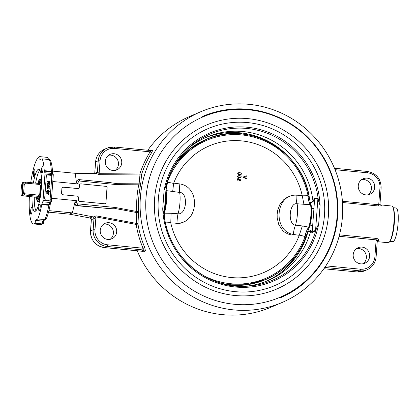 <?xml version="1.0" encoding="UTF-8"?>
<svg xmlns="http://www.w3.org/2000/svg" width="419" height="419" viewBox="0 0 419 419"><rect width="100%" height="100%" fill="white"/><g stroke="black" fill="none" stroke-linecap="round" stroke-linejoin="round"><path stroke-width="0.63" d="M36.505 197.297A11.523 2.357 -84.5 0 0 37.935 201.979A11.523 2.357 -84.5 0 0 38.202 201.932A11.523 2.357 -84.5 0 0 40.109 198.108M41.544 183.26A11.523 2.357 -84.5 0 0 40.145 179.044A11.523 2.357 -84.5 0 0 37.867 183.297M137.202 250.745A103.682 100.859 66.9 0 0 271.03 307.211L282.16 302.455A103.682 100.859 -113.1 0 1 140.381 197.375A103.682 100.859 -113.1 0 1 200.638 111.789A103.682 100.859 -113.1 0 1 334.137 167.469A103.682 100.859 -113.1 0 1 282.16 302.455M200.638 111.789L189.508 116.545A103.682 100.859 66.9 0 0 147.813 150.243M39.878 170.072A21.16 4.331 -84.5 0 0 35.657 183.087M34.3 197.155A21.16 4.331 -84.5 0 0 35.955 210.736M33.41 182.867A21.16 4.331 95.5 0 1 38.826 169.234A21.16 4.331 95.5 0 1 41.209 189.54A21.16 4.331 95.5 0 1 35.254 211.27A21.16 4.331 95.5 0 1 34.761 211.354A21.16 4.331 95.5 0 1 32.054 196.94M34.379 169.758A3.457 0.707 95.5 0 1 34.458 169.742A3.457 0.707 95.5 0 1 34.829 173.251A3.457 0.707 95.5 0 1 33.798 176.624A3.457 0.707 95.5 0 1 33.405 173.309A3.457 0.707 95.5 0 1 34.379 169.758M30.624 211.186A3.457 0.707 95.5 0 1 31.692 207.431A3.457 0.707 95.5 0 1 32.064 210.94A3.457 0.707 95.5 0 1 31.027 214.313A3.457 0.707 95.5 0 1 30.624 211.186M42.963 169.407A3.457 0.707 95.5 0 1 41.895 173.162A3.457 0.707 95.5 0 1 41.523 169.653A3.457 0.707 95.5 0 1 42.56 166.28A3.457 0.707 95.5 0 1 42.963 169.407M39.208 210.836A3.457 0.707 95.5 0 1 39.129 210.846A3.457 0.707 95.5 0 1 38.758 207.342A3.457 0.707 95.5 0 1 39.795 203.969A3.457 0.707 95.5 0 1 40.182 207.285A3.457 0.707 95.5 0 1 39.208 210.836M114.523 148.405L150.091 151.835A105.216 102.351 66.9 0 0 139.852 173.979L99.104 173.696L97.737 172.057L96.181 173.456L99.198 174.665A1.535 0.33 90.4 0 1 99.104 173.696L100.047 160.812A13.822 13.45 -113.1 0 1 114.523 148.405A1.535 0.314 -84.5 0 0 114.345 147.017L151.526 150.604A1.535 1.493 66.9 0 0 152.217 150.5L151.5 150.61L150.091 151.835A1.535 0.293 -148.4 0 0 151.694 152.526L152.862 149.96L151.39 150.589M140.8 183.098L141.606 174.346A1.535 1.131 8.6 0 1 139.946 174.948L139.103 183.841A1.535 1.126 -177.7 0 0 140.8 183.098L140.543 185.009L138.741 184.81A105.216 102.351 66.9 0 0 136.783 211.495L138.61 211.302A103.682 100.859 -113.1 0 1 138.747 198.072A103.682 100.859 -113.1 0 1 140.543 185.009M51.563 198.271L76.818 200.706L74.854 202.602A2.687 2.614 66.9 0 0 77.279 205.519L106.044 208.295C111.936 208.803 115.021 208.882 115.283 208.531L115.482 207.505L136.783 211.495L136.39 223.406A1.535 0.885 -179.4 0 1 137.956 224.06L138.61 211.302M141.889 251.253L142.827 252.06L145.445 250.939L144.723 247.503L143.015 248.221L144.199 250.038L141.47 251.149M377.226 241.658L388.209 242.721A18.431 3.771 -84.5 0 0 389.911 241.244A18.431 3.771 -84.5 0 0 394.022 220.865A18.431 3.771 -84.5 0 0 391.749 206.028L380.258 204.839M30.744 182.611A33.792 6.913 95.5 0 1 40.041 156.659A33.792 6.913 95.5 0 1 40.056 156.664L39.847 159.492L42.178 158.864A33.792 6.913 95.5 0 1 44.246 170.659A1.535 0.314 -84.5 0 0 44.325 171.156L44.896 172.764A1.535 0.314 95.5 0 1 44.964 174.011L43.026 200.423A1.535 0.314 95.5 0 1 42.764 201.811L41.91 204.027A1.535 0.314 -84.5 0 0 41.753 204.624A33.792 6.913 95.5 0 1 37.757 219.011L35.374 220.399L35.17 223.233A33.792 6.913 95.5 0 1 33.551 223.929A33.792 6.913 95.5 0 1 29.388 196.679M42.178 158.864L49.285 159.55A33.792 6.913 95.5 0 1 51.359 171.345L44.246 170.659M47.117 175.09A1.535 1.493 66.9 0 1 47.745 175.011L47.913 174.943A1.535 1.493 66.9 0 0 46.3 176.32L44.681 198.402A1.535 1.493 66.9 0 0 46.064 200.067L48.683 200.324A1.535 1.493 66.9 0 0 50.29 198.941L50.133 201.11L43.026 200.423M47.913 174.943L50.364 175.268A1.535 1.493 66.9 0 1 51.752 176.933L50.128 199.015A1.535 1.493 66.9 0 1 49.316 200.245M44.964 174.011L52.071 174.697L51.914 176.865A1.535 1.493 66.9 0 0 50.531 175.194M363.032 263.771A8.448 8.218 66.9 0 0 356.548 248.608M362.042 247.116A8.448 8.218 -113.1 0 1 364.745 263.258A8.448 8.218 -113.1 0 1 353.866 258.722A8.448 8.218 -113.1 0 1 362.042 247.116M110.061 239.364A8.448 8.218 66.9 0 0 103.577 224.196M109.066 222.709A8.448 8.218 -113.1 0 1 111.773 238.851A8.448 8.218 -113.1 0 1 100.895 234.315A8.448 8.218 -113.1 0 1 109.066 222.709M115.125 170.392A8.448 8.218 66.9 0 0 108.641 155.229M114.136 153.736A8.448 8.218 -113.1 0 1 116.838 169.878A8.448 8.218 -113.1 0 1 105.96 165.343A8.448 8.218 -113.1 0 1 114.136 153.736M368.097 194.804A8.448 8.218 66.9 0 0 361.613 179.636M367.107 178.143A8.448 8.218 -113.1 0 1 369.809 194.285A8.448 8.218 -113.1 0 1 358.936 189.749A8.448 8.218 -113.1 0 1 367.107 178.143M117.105 183.69L139.103 183.841L138.741 184.81L117.158 184.659L117.105 183.69L110.056 182.605L79.217 179.631A1.535 0.314 -84.5 0 0 79.181 179.636A2.687 2.614 66.9 0 0 76.363 182.045L78.191 182.05A1.152 1.121 -113.1 0 1 79.395 181.018A1.535 0.314 -84.5 0 0 79.217 179.631L77.484 180.018L76.337 182.061L78.049 183.957L78.191 182.05M115.283 208.531L136.992 212.601A1.535 0.875 -174.2 0 1 138.574 213.397M91.368 219.656L94.333 218.43L95.93 216.895A1.535 0.299 100.6 0 1 96.171 215.874L93.447 216.922L72.356 212.894L69.413 214.151L48.525 212.134M106.044 208.295L76.797 205.729C75.226 205.41 74.572 204.372 74.828 202.618L72.356 212.894L48.913 210.631M52.794 181.516L78.049 183.957M105.111 203.681A1.535 1.493 66.9 0 0 105.923 202.45L106.986 187.984A1.535 1.493 66.9 0 0 105.598 186.314L81.071 183.862A1.535 1.493 66.9 0 0 79.463 185.24L79.322 187.146A1.535 1.493 -113.1 0 1 77.714 188.524L63.332 187.22A1.535 1.493 66.9 0 0 62.698 187.298M81.071 183.862L105.598 186.314M106.986 187.984L107.149 187.911A1.535 1.493 66.9 0 0 105.761 186.246M107.149 187.911L105.923 202.45M63.332 187.22L63.494 187.152A1.535 1.493 66.9 0 0 61.886 188.529L61.551 193.096A1.535 1.493 66.9 0 0 62.939 194.767L77.154 196.139A1.535 1.493 -113.1 0 1 78.542 197.805L78.4 199.706A1.535 1.493 66.9 0 0 79.783 201.377L104.478 203.76A1.535 1.493 66.9 0 0 106.086 202.377M63.494 187.152L77.714 188.524M96.181 173.456L75.263 173.298L76.352 182.192M79.249 179.641L110.056 182.605M74.865 202.456L76.677 202.607L76.818 200.706M97.737 172.057L94.773 173.257L95.6 161.996M91.379 219.43L91.106 218.692L90.048 218.006L69.413 214.151M94.333 218.43L93.447 216.922M44.325 171.156L51.437 171.842L52.548 173.026L51.359 171.345A1.535 0.314 -84.5 0 0 51.437 171.842L52.008 173.45A1.535 1.377 -19.6 0 1 53.255 174.917M52.579 172.633C52.312 167.176 51.605 163.106 50.469 160.414L49.285 159.55M41.753 204.624L48.861 205.31L50.27 204.084L49.023 204.713L41.91 204.027M35.374 220.399L42.487 221.085L43.304 220.933L46.284 218.886C47.808 215.261 49.128 210.427 50.249 204.388L50.254 204.357M42.764 201.811L49.871 202.497A1.535 0.314 95.5 0 0 50.133 201.11L51.301 201.392A1.535 1.21 -159 0 1 51.238 201.801A1.535 1.21 -159 0 1 49.871 202.497L49.023 204.713A1.535 0.314 95.5 0 0 48.861 205.31A33.792 6.913 95.5 0 1 44.87 219.697L42.487 221.085L42.277 223.914A33.792 6.913 95.5 0 1 40.659 224.615L43.272 223.652L42.277 223.914L35.17 223.233M45.729 219.514L37.757 219.011M51.752 176.933L50.128 199.015M377.231 241.632A18.431 3.771 -84.5 0 0 378.713 240.16A1.535 1.372 29.9 0 0 377.268 241.066M378.713 240.16C378.98 239.369 378.21 238.799 376.414 238.437A1.535 0.314 -84.5 0 0 376.136 239.867L377.215 241.423L377.378 240.805M379.97 204.074A1.535 1.472 140.4 0 0 381.269 205.389A18.431 3.771 -84.5 0 0 380.552 204.943M335.053 169.685L367.494 172.811A13.822 13.45 -113.1 0 1 379.96 187.817L378.718 204.744L379.996 203.938L381.128 188.1M342.396 201.24L378.718 204.744A1.535 0.314 -84.5 0 0 378.792 206.017C380.614 206.054 381.442 205.844 381.269 205.389M78.348 188.445A1.535 1.493 -113.1 0 1 77.552 188.592M80.909 183.931A1.535 1.493 66.9 0 0 80.275 184.009M47.745 175.011L50.364 175.268M49.599 182.626L48.515 182.789L47.242 181.794L47.761 181.118M49.526 182.674L48.646 182.731L47.373 181.736L47.824 181.087L48.772 180.998L50.044 181.993L49.73 182.574M49.295 186.769L48.211 186.932L46.938 185.931L47.457 185.256M49.222 186.811L48.342 186.874L47.069 185.874L47.52 185.229L48.468 185.135L49.741 186.13L49.426 186.712M48.724 192.452L48.248 192.546L48.248 192.211L48.908 191.483L48.51 190.776L48.122 191.054M47.886 191.965L47.289 192.284L46.635 191.279L47.488 190.346L46.938 191.289L47.289 191.944L48.635 190.378L49.348 191.441L48.379 192.494L49.039 191.425L48.641 190.724L47.886 191.965L47.158 192.342L47.756 192.017L47.158 192.342L46.504 191.331L47.357 190.404M47.488 190.346L47.069 190.441M47.158 192.002L47.834 190.828L48.635 190.378M48.745 194.4L48.206 194.479L48.74 193.808L48.216 193.358L46.415 193.185L46.572 192.777L48.353 192.95L49.18 193.782L48.337 194.421L48.871 193.756L48.347 193.3L46.546 193.128L46.572 192.777M49.547 188.162L47.499 187.969L47.839 188.66L46.944 187.581L49.573 187.838L49.416 188.22L47.551 188.042M47.839 188.66L47.394 188.681L46.944 187.581M49.782 184.973L47.976 183.365L47.483 183.826L47.913 184.727L47.221 183.789L48.007 183.03L49.505 184.486L49.599 183.182L49.908 183.208L49.652 185.025L47.698 183.433M47.913 184.727L47.09 183.847L47.876 183.087M48.007 183.03L47.604 183.108M49.384 184.381L49.599 183.182M40.041 156.659L47.148 157.345A33.792 6.913 95.5 0 1 47.148 157.345L48.29 158.696L48.232 159.45M43.55 222.814L43.272 223.652M40.056 156.664L47.164 157.35L47.017 159.335M47.845 183.422L47.483 183.826M48.683 194.432L48.206 194.479M48.19 194.154L48.74 193.808M48.656 192.483L48.248 192.546M48.248 192.211L48.656 192.101M49.117 186.513L49.479 186.109L48.363 186.534L47.494 186.282L47.331 185.905L48.442 185.476L49.479 186.109L49.185 186.492M49.348 186.162L48.311 185.528L47.562 185.549M47.331 185.905L47.619 185.517M49.421 182.375L49.782 181.966L48.667 182.396L47.797 182.145L47.635 181.767L48.745 181.333L49.782 181.966L49.489 182.349M49.652 182.024L48.614 181.39L47.866 181.411M47.635 181.767L47.923 181.38M52.485 171.104L75.263 173.298M164.107 214.931L162.729 208.83L164.128 215.23A79.442 77.279 -113.1 0 0 246.728 286.224A79.442 77.279 -113.1 0 0 315.968 229.879L318.712 223.882L315.591 230.11A2.305 2.116 -124.4 0 1 315.528 230.565L315.968 229.879A2.305 1.1 25.8 0 0 315.826 229.476M306.912 234.022L307.871 232.074A77.992 75.865 -113.1 0 1 286.669 267.662A77.992 75.865 -113.1 0 1 266.489 281.196M307.871 232.074L310.819 230.817A77.992 75.865 -113.1 0 1 267.966 280.583A77.992 75.865 -113.1 0 1 244.738 286.303M310.819 230.817L312.066 232.885L315.528 230.565M166.312 184.795A2.305 1.671 -170 0 0 166.296 185.057L166.338 184.501M317.874 198.648A2.305 2.189 102.1 0 1 317.864 199.125L315.591 230.11L312.181 232.362L314.664 198.522L317.864 199.125L320.069 205.41A80.589 78.395 66.9 0 0 247.268 127.224A80.589 78.395 66.9 0 0 164.086 190.362L166.27 184.983C170.156 170.763 177.363 158.639 187.895 148.614A79.442 77.279 -113.1 0 1 267.526 133.357A79.442 77.279 -113.1 0 1 318.22 199.208L317.874 198.648L314.627 197.993L312.988 201.356L310.254 202.524M318.016 199.695A2.305 1.482 159.2 0 0 318.22 199.208L320.069 205.41L318.712 223.882A80.589 78.395 66.9 0 1 235.53 287.015A80.589 78.395 66.9 0 1 162.729 208.83L164.086 190.362L166.296 185.057M186.46 150.002A77.992 75.865 -113.1 0 1 206.646 137.16A77.992 75.865 -113.1 0 1 312.983 201.319M205.179 137.804A77.992 75.865 -113.1 0 1 228.905 132.566A77.992 75.865 -113.1 0 1 293.059 161.807M312.181 232.362L312.066 232.885M312.181 232.33L310.919 230.34L310.83 230.78M310.919 230.34L307.934 231.613L307.881 232.037M314.627 197.993L314.664 198.522M310.364 202.922L313.014 201.785L312.988 201.356M38.642 183.134A9.082 1.859 95.5 0 1 40.015 181.495A9.082 1.859 95.5 0 1 40.889 190.692A9.082 1.859 95.5 0 1 38.27 199.549A9.082 1.859 95.5 0 1 37.239 197.679M38.045 183.318A10.831 2.215 95.5 0 1 39.596 179.929A10.831 2.215 95.5 0 1 41.471 185.486M40.465 195.909A10.831 2.215 95.5 0 1 37.563 201.01A10.831 2.215 95.5 0 1 36.683 197.302M390.372 240.338A16.86 3.452 -84.5 0 0 394.164 224.778A16.86 3.452 -84.5 0 0 393.415 208.772M389.859 241.334L392.849 241.622A16.896 3.457 -84.5 0 0 397.909 225.139A16.896 3.457 -84.5 0 0 396.091 207.986L393.101 207.698M390.325 240.438A16.896 3.457 -84.5 0 0 394.169 224.778A16.896 3.457 -84.5 0 0 393.389 208.667M309.861 200.769L310.772 204.341A0.382 0.346 -20.7 0 1 310.945 204.524L310.259 202.534A0.382 0.325 166.4 0 0 310.249 202.503L310.259 202.592M165.903 190.551L167.411 182.134L166.998 182.433M310.264 202.571A0.382 0.325 166.4 0 0 310.259 202.534A0.382 0.382 0 0 0 310.254 202.518L309.384 197.941A76.148 74.074 66.9 0 0 206.132 139.386A76.148 74.074 66.9 0 0 173.518 167.081M172.319 169.313A76.033 73.964 -113.1 0 1 249.645 135.211A76.033 73.964 -113.1 0 1 309.322 197.941L308.059 195.704A11.523 4.53 -89.5 0 0 310.406 204.514L310.772 204.341A13.35 2.734 95.5 0 1 311.385 215.298A13.35 2.734 95.5 0 1 309.07 227.512A0.382 0.309 21.6 0 0 309.306 227.239A12.989 2.661 -84.5 0 0 311.558 215.356A12.989 2.661 -84.5 0 0 310.961 204.697M302.199 195.516L296.149 195.154A11.523 3.001 -86.5 0 0 297.071 203.749L303.927 204.283L302.199 195.516A68.925 67.05 66.9 0 0 241.506 140.884A68.925 67.05 66.9 0 0 173.707 183.119L173.623 183.417L167.584 182.171L165.976 190.582L179.589 192.415C188.461 192.421 186.806 215.047 178.023 213.784L171.078 213.287L170.784 222.924A68.925 67.05 66.9 0 0 231.471 277.556A68.925 67.05 66.9 0 0 299.276 235.321L299.386 235.028L304.901 236.484A11.523 4.258 104 0 1 308.73 227.119L309.07 227.512L308.216 230.151A0.382 0.272 17.7 0 0 308.253 230.047M223.447 283.857A76.148 74.074 66.9 0 0 266.002 279.415A76.148 74.074 66.9 0 0 306.671 234.734L308.237 230.12M227.585 284.815L246.948 284.758L266.002 279.415C285.868 270.496 299.428 255.6 306.682 234.729L307.991 230.749M164.295 216.429A11.523 0.33 88.5 0 1 164.29 213.192L164.238 213.213M308.745 227.129A11.523 4.279 -76.9 0 0 305.058 236.52L306.624 234.671A76.033 73.964 -113.1 0 1 221.002 283.181M291.813 235.064L287.822 233.959L284.391 231.969L282.652 230.44L278.771 224.579L277.189 217.969L277.137 214.397L277.771 210.05L279.85 204.582L283.611 199.811L286.921 197.506L288.832 196.668M182.825 222.337L179.521 223.51L175.519 223.846M167.584 182.171L167.411 182.134A75.053 73.011 66.9 0 1 241.7 134.923A75.053 73.011 66.9 0 1 308.059 195.704L302.235 195.825M303.927 204.283L310.39 204.519A11.523 4.551 89.5 0 1 307.897 195.704M170.784 222.924L176.97 223.222C198.433 223.851 201.115 187.104 179.856 183.936L173.707 183.119M296.149 195.154C275.304 194.264 272.586 231 293.263 234.446L299.276 235.321M293.263 234.446A11.523 2.902 98.2 0 1 295.5 225.123C287.45 224.757 289.12 202.131 297.071 203.749A13.439 2.75 -84.5 0 1 295.5 225.123L302.335 225.951L299.36 235.022M310.39 204.519A13.439 2.75 -84.5 0 1 308.73 227.119L302.335 225.951M304.901 236.484L305.058 236.52A75.053 73.011 66.9 0 1 202.314 274.885M176.97 223.222A11.523 1.802 -87.1 0 1 178.023 213.784A13.439 2.75 -84.5 0 0 179.589 192.415A11.523 1.702 97.5 0 1 179.856 183.936M172.67 191.619L173.623 183.417M171.078 213.287L164.316 213.182A11.523 0.34 -92.4 0 0 164.384 217.079M165.432 222.903L170.748 222.615M165.95 190.572L165.976 190.582A13.439 2.75 -84.5 0 1 164.316 213.182L164.29 213.192M246.639 176.179L246.54 175.854L242.831 177.117L246.529 175.88L246.561 176.21L245.932 176.399L245.812 178.374L246.409 178.672L246.335 178.992L242.91 177.08M246.414 178.955L246.487 178.635L245.89 178.337L245.932 176.399M245.56 178.169L243.324 177.164L245.56 178.169M240.915 181.144L240.967 178.824L240.915 181.144L239.485 180.4L238.212 178.929L237.631 179.5L237.997 180.668L237.285 179.489L237.594 178.766L238.207 178.567L240.606 180.652L240.789 178.981M238.081 180.631L237.714 179.463L238.296 178.897M239.862 180.29L240.606 180.652M239.946 180.254L238.291 178.531L237.678 178.73M239.307 177.902L240.7 177.698L241.334 176.912L240.805 176.017L239.527 175.592L238.217 175.765L239.448 175.629L240.721 176.048L241.25 176.949L240.6 177.74L239.307 177.902L238.034 177.478L237.5 176.588L238.217 175.765M240.993 176.881L240.475 177.426L238.369 177.221L237.924 176.582L238.437 176.032M238.353 176.069L237.84 176.619L238.285 177.258L240.396 177.457L240.915 176.912M239.49 174.901L238.217 174.477L237.683 173.586L238.322 172.801L239.631 172.628L240.904 173.047L241.433 173.948L240.805 174.733L239.49 174.901L240.883 174.697L241.517 173.911L240.988 173.016L239.715 172.591L238.421 172.754M241.182 173.88L240.663 174.424L238.552 174.22L238.107 173.581L238.621 173.031M238.542 173.068L238.029 173.618L238.474 174.257L240.579 174.461L241.098 173.911M38.951 198.915A8.448 1.728 95.5 0 1 38.909 198.936A8.448 1.728 95.5 0 1 38.716 198.967A8.448 1.728 95.5 0 1 38.585 198.931L37.762 198.527A8.129 1.66 95.5 0 1 37.155 197.37L21.4 195.678L21.856 195.484L22.804 182.574L23.281 182.579M40.14 182.186A8.448 1.728 95.5 0 1 40.203 182.16A8.448 1.728 95.5 0 1 40.339 182.15A8.448 1.728 95.5 0 1 40.559 182.249M38.527 183.365A8.129 1.66 95.5 0 1 39.318 182.401A8.129 1.66 95.5 0 1 40.177 183.58L25.323 182.087L23.296 182.365L22.348 195.27L23.223 195.484L21.856 195.484M22.348 195.27L24.375 194.992L38.255 196.333L39.229 196.485L37.155 197.37M22.804 182.574L22.348 182.773A7.296 1.493 95.5 0 0 21.432 186.251L20.95 192.787A7.296 1.493 95.5 0 0 21.4 195.678M39.229 196.485A8.129 1.66 95.5 0 1 38.071 198.533A8.129 1.66 95.5 0 1 37.762 198.527M40.407 185.062A8.129 1.66 95.5 0 1 39.695 194.709L38.93 194.626L38.574 195.118L24.695 193.777L23.726 191.598L24.202 185.062L25.48 183.098L39.36 184.439L39.637 184.994L40.407 185.062L39.695 194.709M23.726 191.598A7.296 1.493 95.5 0 1 22.804 195.076M24.375 194.992A8.448 1.728 -84.5 0 0 24.695 193.777M38.255 196.333A8.448 1.728 -84.5 0 0 38.574 195.118M38.925 196.474A8.029 1.645 -84.5 0 0 39.444 194.516M40.13 185.198A8.029 1.645 -84.5 0 0 39.873 183.569M25.48 183.098A8.448 1.728 -84.5 0 0 25.323 182.087M23.752 182.171A7.296 1.493 95.5 0 1 24.202 185.062M39.36 184.439A8.448 1.728 -84.5 0 0 39.203 183.428M99.198 174.665L139.946 174.948A1.535 0.33 -89.6 0 1 139.852 173.979L141.606 174.346A103.682 100.859 -113.1 0 1 151.694 152.526M144.723 247.503A103.682 100.859 -113.1 0 1 137.956 224.06L136.149 224.427A105.216 102.351 66.9 0 0 143.015 248.221L107.447 244.785A13.822 13.45 -113.1 0 1 94.982 229.785L95.93 216.895L136.149 224.427A1.535 0.299 -79.4 0 1 136.39 223.406L96.171 215.874M53.244 174.98L52.071 174.697A1.535 0.314 95.5 0 0 52.008 173.45L44.896 172.764M142.827 252.06A1.535 1.493 66.9 0 0 141.58 251.159L104.389 247.571A1.535 0.314 95.5 0 1 104.352 247.577L141.994 251.259M145.445 250.939A1.535 1.493 66.9 0 0 144.199 250.038L107.007 246.451A1.535 0.314 -84.5 0 0 107.447 244.785M152.217 150.5L152.217 150.5A1.535 1.493 66.9 0 0 152.862 149.96M91.106 218.692L91.337 219.603L90.504 230.932L93.159 229.78L93.992 218.446A1.535 1.493 66.9 0 0 92.735 216.796L90.122 217.917A1.535 1.493 -113.1 0 1 91.373 219.566L90.541 230.9A15.362 14.943 -113.1 0 0 104.389 247.571L107.007 246.451A15.362 14.943 66.9 0 1 93.159 229.78L94.982 229.785M117.158 184.659L79.395 181.018M115.482 207.505L77.719 203.859A1.152 1.121 -113.1 0 1 76.677 202.607M76.797 205.729L77.279 205.519A1.535 0.314 -84.5 0 0 77.719 203.859M376.414 238.437L339.495 234.876M339.123 236.295L376.136 239.867L374.895 256.789A13.822 13.45 -113.1 0 1 360.419 269.197L325.841 265.861M324.762 267.458L359.979 270.857A15.362 14.943 66.9 0 0 367.138 269.752C372.46 267.233 375.45 262.996 376.1 257.041L376.063 257.072M360.419 269.197A1.535 0.314 95.5 0 1 359.979 270.857L357.36 271.978L323.866 268.747M323.861 268.752L357.323 271.983L364.52 270.873A15.362 14.943 -113.1 0 1 357.36 271.978A1.535 0.314 95.5 0 1 357.323 271.983A1.535 0.314 95.5 0 1 357.292 271.973M96.496 173.403L96.433 173.435A1.535 1.493 66.9 0 0 97.391 172.141L98.224 160.807L95.605 161.928A15.362 14.943 -113.1 0 1 104.535 149.248C99.209 151.767 96.223 156.004 95.574 161.959L94.72 173.445M100.047 160.812L98.224 160.807A15.362 14.943 66.9 0 1 107.154 148.127L104.535 149.248M93.002 216.743L92.735 216.796M104.352 247.577C95.323 245.796 90.708 240.249 90.504 230.932L90.535 230.969M374.895 256.789L376.1 257.041L377.262 241.176M342.485 202.513L378.792 206.017M379.96 187.817L381.164 188.068C380.96 178.751 376.346 173.204 367.316 171.423A1.535 0.314 -84.5 0 0 367.28 171.429L334.472 168.265L367.316 171.423A1.535 0.314 -84.5 0 1 367.494 172.811M151.5 150.61L114.377 147.027M114.308 147.022A15.362 14.943 66.9 0 0 107.154 148.127L114.345 147.017A1.535 0.314 -84.5 0 0 114.308 147.022M295.997 255.553A79.442 77.279 -113.1 0 1 285.208 268.998L295.982 255.569M166.38 184.559A79.442 77.279 -113.1 0 1 187.895 148.614M226.936 132.697A79.442 77.279 -113.1 0 1 244.104 134.19L227.386 132.687M307.934 231.613L307.221 233.058M313.014 201.785L314.664 198.554M337.117 216.272A98.077 95.406 -113.1 0 1 187.592 286.648A98.077 95.406 -113.1 0 1 199.963 118.237A98.077 95.406 -113.1 0 1 337.117 216.272M328.417 215.46A89.2 86.775 -113.1 0 1 192.431 279.468A89.2 86.775 -113.1 0 1 203.676 126.297A89.2 86.775 -113.1 0 1 328.417 215.46M162.902 233.964A85.272 82.946 -113.1 0 1 230.309 122.751A85.272 82.946 -113.1 0 1 324.479 215.136A85.272 82.946 -113.1 0 1 252.489 291.488A85.272 82.946 -113.1 0 1 162.902 233.964M164.384 211.234A13.35 2.734 -84.5 0 0 165.793 192.059M165.662 193.824A12.989 2.661 95.5 0 1 164.536 209.196M175.666 163.462A76.148 74.074 -113.1 0 1 205.666 139.585L206.132 139.386C248.1 119.609 303.063 150.793 309.384 197.941M265.536 279.614A76.148 74.074 -113.1 0 1 227.548 284.805M38.459 196.411A8.123 1.66 -84.5 0 0 38.93 194.626M39.637 184.994A8.123 1.66 -84.5 0 0 39.407 183.506M50.264 204.331L51.238 201.801A1.535 1.535 0 0 0 51.338 201.361L53.276 174.948A1.535 1.535 0 0 0 53.192 174.32L52.558 172.528M380.3 204.886L379.996 203.933M43.56 223.07L43.738 220.677M33.551 223.929L40.659 224.615M364.52 270.873L367.138 269.752M164.065 214.586C167.652 255.574 206.625 289.34 246.728 286.224M164.112 214.978L166.327 184.769M280.196 297.862C312.344 284.506 335.31 251.882 337.567 216.382C338.913 196.186 334.645 177.19 324.762 159.398C309.835 134.022 288.314 117.933 260.189 111.124C240.349 106.855 221.153 108.61 202.597 116.382M37.563 201.01L38.202 201.827M39.596 179.929L40.381 179.248M306.682 234.729L308.232 230.125A0.382 0.382 0 0 0 308.243 230.104L309.285 227.344C310.982 221.829 312.883 212.957 310.945 204.524M175.687 163.431L189.1 149.473L205.666 139.585M310.002 225.144L312.689 225.401M311.626 208.327L313.925 208.547M39.318 182.401L40.203 182.16"/></g></svg>
